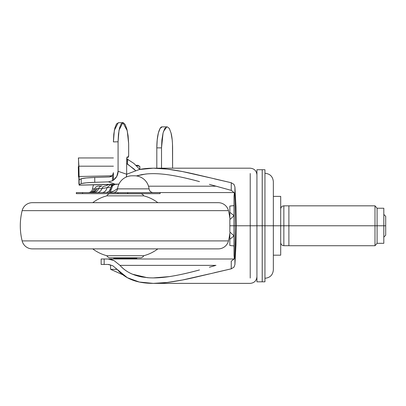 <?xml version="1.0" encoding="UTF-8"?>
<svg xmlns="http://www.w3.org/2000/svg" width="406" height="406" viewBox="0 0 406 406"><rect width="100%" height="100%" fill="white"/><g stroke="black" fill="none" stroke-linecap="round" stroke-linejoin="round"><path stroke-width="0.61" d="M110.599 264.829L110.599 269.34L122.932 274.826L110.599 269.34L110.599 265.686M116.903 258.328L116.903 258.998L116.903 258.328M133.701 258.998L133.701 258.328L133.701 258.998M117.167 269.34L110.599 269.34M139.852 166.424L139.852 169.409L139.852 166.424L137.898 165.298L139.852 166.424L139.847 169.409L139.847 166.424L135.974 165.323L139.847 166.424M137.898 165.298L135.949 165.298L137.898 165.298M234.181 225.782L234.181 257.47L234.044 225.782L234.181 257.47L234.181 225.782L235.769 225.782L234.181 225.782L234.181 194.088L234.181 225.782M262.21 225.782L262.21 281.82L262.21 225.782L256.937 225.782L256.937 281.82L256.937 225.782L250.218 225.782L250.218 173.489L250.218 278.069L250.218 225.782L256.937 225.782L256.937 281.82L262.21 281.82L262.21 169.738L256.937 169.738L256.937 225.782L262.23 225.782L262.23 281.82L262.21 169.738L262.21 225.782M264.951 278.277C270.051 277.78 272.852 274.979 273.35 269.878L273.35 225.782L273.35 269.878L273.35 225.782L264.951 225.782L264.951 281.82L264.951 225.782L262.23 225.782L262.23 281.82L264.951 281.82L264.951 169.738L264.951 225.782L264.951 169.738L262.23 169.738L262.23 225.782L273.35 225.782L273.35 181.68C272.852 176.58 270.051 173.778 264.951 173.281M215.982 186.197L148.51 186.197L215.982 186.197M169.353 174.956C177.402 176.153 187.445 178.371 199.483 181.609C188.475 178.584 178.432 176.366 169.353 174.956C160.258 173.606 152.351 173.301 145.627 174.052L136.355 175.925L141.973 174.575L147.109 173.905M209.374 184.339L231.242 190.368L234.029 192.505L234.922 195.626L234.922 186.943L235.972 206.974L236.18 225.782L250.218 225.782L236.18 225.782L235.972 244.585L234.922 264.616L233.963 267.173L231.242 268.828L198.118 276.598C186.856 279.308 176.544 281.267 167.181 282.469L153.306 283.373L139.334 282.043L127.347 277.694L117.314 269.508C122.673 275.872 130.011 280.054 139.334 282.043C146.891 283.652 156.173 283.789 167.181 282.469L182.401 280.013L209.4 273.903M214.388 272.705L231.242 268.828L231.242 261.195L234.023 259.058L234.922 255.932L234.922 264.616L233.963 267.173L231.242 268.828L231.242 261.195L234.023 259.058L234.922 255.932L235.769 225.782C235.759 214.738 235.475 204.69 234.922 195.626L234.029 192.505L231.242 190.368L231.242 182.73L233.963 184.385L234.922 186.943L235.972 206.974L235.972 244.585L235.972 206.974L235.972 244.585L234.922 264.616L235.769 225.782L234.922 186.943L233.963 184.385L231.242 182.73L214.485 178.879M101.15 264.453L101.15 258.998L234.064 258.998L101.15 258.998L101.15 264.453L104.169 264.453L104.169 258.998L104.169 264.453L108.092 264.453L101.15 264.453M209.562 177.696L182.487 171.565L167.221 169.099C156.183 167.764 146.881 167.906 139.309 169.52L126.652 174.25L139.309 169.52L153.306 168.185L167.221 169.099C176.61 170.307 186.958 172.271 198.26 174.996L231.242 182.73L231.242 190.368L215.165 185.963M234.064 192.566L152.686 192.566L234.064 192.566M113.939 192.566L109.092 192.566L113.939 192.566M109.158 192.51L114.066 190.942L117.603 188.521L114.066 190.942L110.97 192.175M112.792 185.806L114.913 184.375L112.31 186.055M209.389 267.219L215.17 265.595M153.306 277.912L169.383 276.603C178.462 275.187 188.496 272.969 199.498 269.944C187.465 273.182 177.427 275.4 169.383 276.603C160.949 277.856 153.539 278.206 147.16 277.658L132.336 274.167C127.474 272.071 123.358 269.137 119.988 265.367L114.106 260.642L108.113 258.998M109.341 264.55L108.092 264.453L112.756 265.737L117.314 269.508L112.756 265.737M148.758 277.775L142.004 276.988C132.513 275.182 125.175 271.309 119.988 265.367L215.982 265.367L119.988 265.367L114.106 260.642L110.899 259.363M262.23 225.782L262.23 169.738L262.23 225.782M256.937 225.782L256.937 169.738L256.937 225.782M234.363 193.17L234.044 195.971L234.044 255.587L234.363 258.389M78.47 158.167L79.16 180.315L78.901 166.739L78.901 183.659L79.195 185.126L115.532 184.324L108.412 181.868L112.482 180.777L112.482 175.407L113.299 173.606A4.202 4.05 109 0 0 113.406 172.748L113.406 172.651A4.202 4.05 109 0 1 113.406 172.748L112.482 175.407L109.498 176.986L94.75 177.468C88.066 177.706 83.55 178.127 81.2 178.741L81.2 183.588L79.089 184.806L79.089 179.954L79.216 185.106L79.089 184.806L81.2 183.588C83.55 182.979 88.066 182.553 94.75 182.314L86.341 182.812L81.2 183.588L81.2 178.741L79.089 179.954L81.2 178.741L86.341 177.96L94.75 177.468L94.75 182.314L94.75 177.468L109.498 176.986L111.153 176.544L112.482 175.407L112.482 180.777L113.548 180.132L116.837 176.28L118.08 171.286L118.08 141.801L119.024 130.199L122.881 122.627L127.245 130.702L128.646 143.622A21 5.273 -91.3 0 1 128.666 145.444L128.666 155.361A2.101 0.528 -91.3 0 1 128.189 157.274A2.101 0.528 -91.3 0 1 128.134 157.269L127.185 156.939L128.134 157.269L126.845 157.3L128.134 157.269L128.666 155.361L128.646 143.622L128.093 135.802L126.865 129.103L125.129 124.5L123.145 122.648L121.191 123.82L119.552 127.839L118.461 134.137L118.08 141.801L113.406 141.907L113.787 134.244L114.878 127.951L116.517 123.926L118.471 122.759M134.01 163.522L139.796 169.419L134.01 163.522L126.657 158.69L127.454 159.045L127.454 163.988L126.652 163.598L134.122 169.099L135.472 170.49L127.454 163.988L127.692 159.162M78.317 166.612L78.505 176.98M122.881 122.627L118.207 122.739L114.35 130.311L113.406 141.907L118.08 141.801L118.08 171.286L126.652 174.245A10.292 9.917 109 0 1 126.652 174.478A10.292 9.917 -71 0 0 126.652 174.245L126.652 158.858L127.185 156.939L126.652 158.858L126.652 174.245L118.08 171.286A10.292 9.917 109 0 1 113.406 180.086L113.406 173.646L113.548 180.132L112.482 180.777L108.412 181.868L94.75 182.314L108.412 181.868L115.532 184.324L118.933 184.106L79.195 185.126M78.343 157.949L113.406 157.949L78.343 157.949M78.901 183.659L78.896 166.191L113.406 166.191L78.896 166.191L78.409 157.985M78.916 176.524L112.147 175.793L78.916 176.524M163.06 133.021L161.517 147.87L156.807 147.87C156.873 141.643 157.391 136.695 158.355 133.021C159.507 128.849 160.751 126.799 162.085 126.87L166.795 126.87L162.085 126.87L160.065 128.469L158.355 133.021L157.213 139.831L156.807 147.87L156.807 168.185L156.807 147.87L161.517 147.87L161.517 168.185L161.517 147.87L161.918 139.831L163.06 133.021L164.775 128.469L166.795 126.87L167.318 126.87L169.338 128.469L171.048 133.021L172.195 139.831M172.489 143.668L172.596 168.185L172.596 147.87C172.525 141.643 172.012 136.695 171.048 133.021M166.795 126.87L167.318 126.87L166.795 126.87L163.506 131.442M126.652 174.478L126.286 177.031A10.292 9.917 -71 0 0 126.652 174.478M234.044 225.782L229.847 225.782L229.847 232.004L234.044 235.861L229.847 239.276L229.847 245.498L234.044 245.94L229.847 245.498L229.847 233.054L230.238 232.379L229.847 233.054L229.847 239.276L234.044 235.861L229.847 232.004L229.847 225.782L234.044 225.782M288.889 205.832L374.992 205.832L377.088 208.242L383.812 208.242L377.088 208.242L383.812 208.242L383.812 225.782L385.7 225.782L385.7 235.231L385.7 225.782L383.812 225.782L383.812 208.242L377.088 208.242L377.088 225.782L383.812 225.782L383.812 243.316L383.812 225.782L374.992 225.782L374.992 245.731L374.992 225.782L283.85 225.782L283.85 245.706L283.85 225.782L280.698 225.782L283.85 225.782L283.85 245.706L283.85 225.782L288.889 225.782L288.889 245.731L288.889 225.782L374.992 225.782L374.992 245.731L374.992 225.782L377.088 225.782L377.088 243.316L383.812 243.316L377.088 243.316L374.992 245.731L288.889 245.731L288.889 205.832L288.889 225.782L288.889 205.832L283.85 205.852C281.942 206.04 280.891 207.09 280.698 208.999M374.992 225.782L374.992 205.832L374.992 225.782M283.85 225.782L283.85 205.852L283.85 225.782M377.088 208.242L377.088 243.316M385.7 216.332L385.7 225.782L385.7 216.332L383.812 214.439M280.698 196.382L280.698 255.181L273.35 255.181L280.698 255.181L280.698 196.382L273.35 196.382L280.698 196.382M273.35 225.782L280.698 225.782L273.35 225.782M229.847 219.56L229.847 225.782L229.847 219.56L234.044 215.698L229.847 219.56M229.847 212.282L234.044 215.698L229.847 212.282L229.847 218.504L229.847 206.06L229.847 212.282M230.238 219.179L229.847 218.504L230.238 219.179M234.044 205.619L229.847 206.06L234.044 205.619M76.328 193.652L76.328 192.601L76.328 193.652L160.121 193.652L127.728 193.652L127.728 192.601L76.328 192.601L82.565 192.601L82.565 193.652L82.565 192.601L117.943 192.601L117.943 193.652L117.943 192.601L127.728 192.601L127.728 193.652L76.328 193.652M93.593 184.847A14.702 14.702 0 0 0 92.553 188.866L94.689 188.866L92.553 188.866C92.096 191.155 90.705 192.398 88.381 192.601C90.705 192.398 92.096 191.155 92.553 188.866A14.702 14.702 0 0 1 93.593 184.847M134.452 175.798L132.168 175.798A14.702 14.702 0 0 0 117.562 188.866L149.063 188.866A14.702 14.702 0 0 0 134.452 175.798A14.702 14.702 0 0 1 149.063 188.866C149.52 191.155 150.915 192.398 153.235 192.601C150.915 192.398 149.52 191.155 149.063 188.866L117.562 188.866C117.101 191.155 115.71 192.398 113.386 192.601C115.71 192.398 117.101 191.155 117.562 188.866A14.702 14.702 0 0 1 132.168 175.798L134.452 175.798M160.121 193.652L160.03 192.601M160.121 192.601L127.728 192.601L160.091 192.601L160.091 193.652M96.313 188.668L98.607 188.668A4.202 3.659 -90 0 1 101.997 186.044L99.054 186.044M91.751 192.601L91.32 192.601A6.298 6.075 -89.3 0 0 95.831 188.714L97.039 188.668C95.968 191.15 94.172 192.464 91.644 192.601C94.172 192.464 95.968 191.15 97.039 188.668L98.607 188.668C97.602 191.15 95.907 192.464 93.522 192.601C95.902 192.464 97.597 191.155 98.607 188.668A4.202 3.659 90 0 1 101.997 186.044L98.658 186.044C96.816 186.131 95.517 187.014 94.755 188.688C92.573 191.551 91.38 192.728 91.177 192.231L89.69 192.601M111.005 187.608L110.3 189.627L109.133 191.246L106.611 192.601L109.133 191.246L111.005 187.608L107.062 187.608C106.316 190.703 104.611 192.368 101.942 192.601C104.611 192.368 106.316 190.703 107.062 187.608L101.921 188.668C100.932 191.155 99.267 192.464 96.932 192.601C99.272 192.464 100.937 191.15 101.921 188.668A4.202 3.593 -90 0 1 105.25 186.044A4.202 3.593 90 0 0 101.921 188.668L98.607 188.668L101.921 188.668L107.062 187.608L110.98 184.451L107.062 187.608L111.005 187.608L111.614 184.451M111.929 187.942L112.64 184.425L111.929 187.937L111.929 184.441L111.929 187.937L110.391 191.226M109.615 192.099L111.036 190.247M95.831 188.714C94.963 190.805 93.461 192.099 91.32 192.601M91.573 192.545L90.777 192.601M157.848 202.68A39.9 39.9 0 0 0 143.785 195.854L106.819 195.854A39.9 39.9 0 0 0 92.751 202.68A39.9 39.9 0 0 1 106.819 195.854L143.785 195.854A4.202 4.202 0 0 0 141.049 193.753L109.549 193.753A4.202 4.202 0 0 0 106.819 195.849A4.202 4.202 0 0 1 109.549 193.753L141.049 193.753A4.202 4.202 0 0 1 143.78 195.849A39.9 39.9 0 0 1 157.848 202.68M113.751 258.328L136.852 258.328L136.852 257.805L136.852 258.328L113.751 258.328L113.751 257.805L113.751 258.328M109.549 257.805L141.049 257.805A4.202 4.202 0 0 0 143.785 255.704L106.819 255.704A4.202 4.202 0 0 0 109.549 257.805A4.202 4.202 0 0 1 106.819 255.704L143.785 255.704A39.9 39.9 0 0 0 157.848 248.878A39.9 39.9 0 0 1 143.785 255.704A4.202 4.202 0 0 1 141.049 257.805L109.549 257.805M92.751 248.878A39.9 39.9 0 0 0 106.819 255.704A39.9 39.9 0 0 1 92.751 248.878M32.333 248.878L218.266 248.878A10.5 10.5 0 0 0 228.461 240.9L22.142 240.9A10.5 10.5 0 0 0 32.333 248.878A10.5 10.5 0 0 1 22.142 240.9L228.461 240.9A63.001 63.001 0 0 0 229.847 233.328A63.001 63.001 0 0 1 228.461 240.9A10.5 10.5 0 0 1 218.266 248.878L32.333 248.878M32.333 202.68L218.266 202.68A10.5 10.5 0 0 1 228.461 210.658A63.001 63.001 0 0 1 229.847 218.23A63.001 63.001 0 0 0 228.461 210.658L22.142 210.658A63.001 63.001 0 0 0 22.142 240.9A63.001 63.001 0 0 1 22.142 210.658L228.461 210.658A10.5 10.5 0 0 0 218.266 202.68L32.333 202.68A10.5 10.5 0 0 0 22.142 210.658A10.5 10.5 0 0 1 32.333 202.68L38.149 202.68M256.937 174.89C256.531 170.819 254.288 168.586 250.218 168.185L153.306 168.185M256.937 276.669C256.531 280.739 254.288 282.977 250.218 283.373L153.306 283.373M126.845 157.31L128.169 157.274M116.634 184.339L79.129 185.166M385.7 235.231L383.812 237.119M288.889 245.706L283.85 245.706C281.942 245.518 280.891 244.468 280.698 242.56M105.25 186.044L108.899 184.507"/></g></svg>
